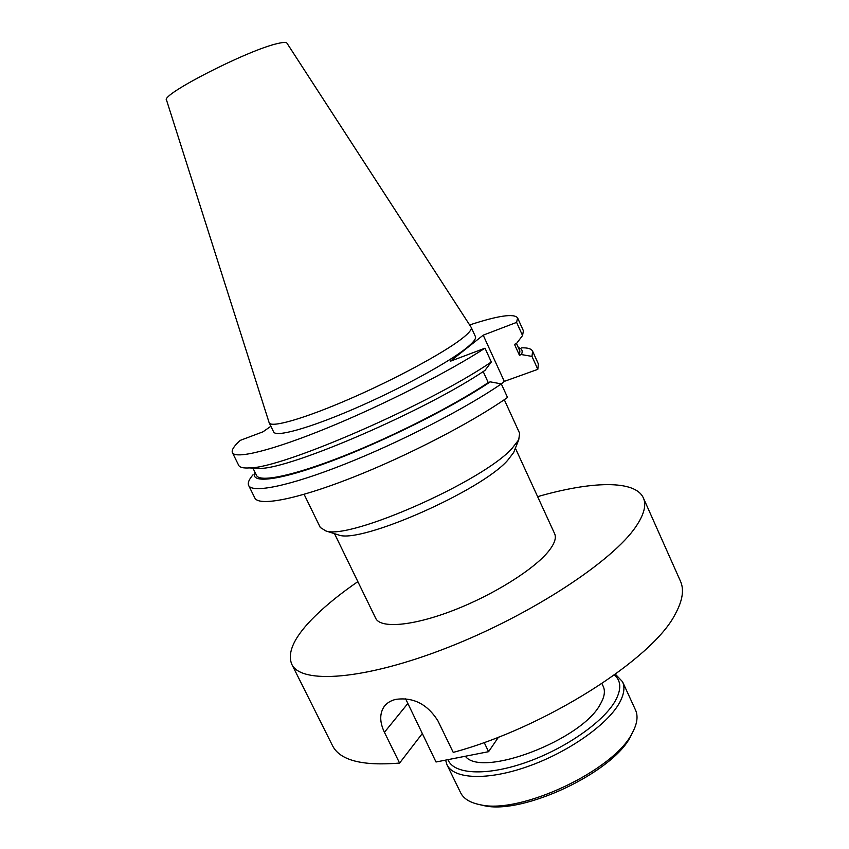 <?xml version="1.0" encoding="UTF-8"?>
<svg xmlns="http://www.w3.org/2000/svg" width="849" height="849" viewBox="0 0 849 849"><rect width="100%" height="100%" fill="white"/><g stroke="black" fill="none" stroke-linecap="round" stroke-linejoin="round"><path stroke-width="1.27" d="M405.642 698.844L436.015 761.999L488.589 751.683L498.49 737.155M484.185 742.504L488.589 751.683M632.802 731.987L630.765 736.115C613.509 772.229 522.634 815.189 483.771 805.595L479.292 804.555M446.967 764.705L460.572 792.648C463.565 798.75 470.144 802.783 480.301 804.746C520.331 814.658 614.559 770.117 632.314 732.889L632.696 732.188C637.291 723.38 638.225 715.972 635.487 709.966L622.529 681.715C625.129 687.435 624.057 694.567 619.314 703.11C607.237 724.834 567.811 752.511 527.462 766.615C487.071 780.836 453.61 779.127 446.967 764.705L445.598 760.12M447.975 759.653C453.366 774.192 485.437 776.421 524.905 762.795C564.33 749.274 603.331 722.202 615.26 700.956C621.542 689.494 621.245 680.824 614.368 674.966M291.716 664.141L332.5 745.624C339.833 760.333 362.194 766.148 399.592 763.071L384.427 732.305C379.652 722.276 379.514 713.765 384.003 706.782C386.688 703.078 390.604 700.605 395.783 699.385C413.272 696.955 427.323 704.097 437.914 720.822L453.228 752.394C545.185 727.752 653.231 658.527 675.295 614.007C682.596 600.646 684.315 589.694 680.442 581.151L643.362 497.917C646.556 504.932 644.115 514.43 636.05 526.401C613.158 560.892 531.304 614.888 447.72 647.532C364.083 680.346 300.546 684.39 291.716 664.141C286.909 651.979 294.879 635.795 315.605 615.599C327.067 604.467 341.139 593.143 357.853 581.629M504.285 399.709L519.63 433.266L518.739 439.782L512.096 448.336C482.954 481.351 349.459 540.197 325.889 530.943L320.296 527.494L304.101 494.33M514.643 450.055L513.666 452.506L507.575 460.434C480.959 490.881 361.175 543.593 338.953 535.093L336.437 534.297M515.385 448.187L554.62 533.681C556.488 537.799 554.641 543.445 549.091 550.608C534.966 568.83 493.694 594.873 453.09 610.484C412.434 626.18 380.373 628.684 375.683 618.263L334.517 533.681M601.93 683.604L603.278 686.512C605.401 691.192 604.446 697.029 600.402 704.033C582.308 739.904 481.415 778.278 465.337 756.247M471.206 327.374L286.994 43.225C286.304 42.079 283.088 42.206 277.358 43.596C247.611 50.123 159.941 95.099 166.553 100.161L269.101 422.569L273.643 431.95C275.84 437.426 308.983 428.342 354.298 408.74C399.55 389.213 447.816 362.937 466.143 348.27C473.264 342.572 476.353 338.677 475.408 336.575L471.206 327.374C472.097 329.359 468.956 333.148 461.771 338.751C443.295 353.152 394.891 379.301 349.629 398.945C304.292 418.653 271.255 428.045 269.207 422.855M399.592 763.071L422.197 733.674M537.629 496.654C590.936 481.234 635.158 479.611 643.362 497.917M501.366 384.003L504.295 381.381L537.82 369.347L531.973 356.4L521.403 354.553L519.439 355.275L514.494 344.333L516.447 343.601L522.559 335.546L516.616 322.387L483.208 335.175L450.331 361.239L485.002 348.175L491.306 361.992L485.012 370.355C425.89 410.566 290.496 468.956 259.794 468.425L252.896 468.086M483.187 371.554L488.239 382.581L490.276 381.848L501.313 383.886L507.522 397.459C472.214 422.377 406.904 456.2 351.475 477.891C295.951 499.658 258.616 506.492 254.827 497.949L248.651 485.469C247.526 482.996 248.98 479.452 253.013 474.803M521.626 347.835C527.77 347.666 531.442 348.79 532.631 351.231L538.362 363.924L537.82 369.347M532.631 351.231L531.973 356.4M501.313 383.886C465.761 408.433 400.272 442.17 344.853 464.116C289.329 486.137 252.195 493.513 248.651 485.469M518.368 347.644C522.039 348.642 523.048 350.945 521.403 354.553M490.276 381.848C453.324 406.788 384.958 441.045 331.832 460.996C278.536 481.054 249.266 484.11 254.933 472.171M516.5 343.527L519.885 350.987L519.439 355.275M488.239 382.581C454.342 405.334 394.265 435.951 343.909 455.86C293.457 475.833 259.762 482.678 256.557 475.461L252.917 468.096M469.646 324.944C498.045 315.637 514.027 313.281 517.582 317.866L523.398 330.77L522.559 335.546M491.306 361.992C429.318 404.495 281.475 468.606 249.351 467.916C243.26 468.287 239.705 467.428 238.696 465.348L232.424 452.655C231.342 450.129 233.974 446.033 240.309 440.355L262.967 431.823L270.873 426.272M517.582 317.866L516.616 322.387M485.002 348.175C448.803 371.756 382.814 405.27 327.427 427.907C271.935 450.617 235.322 459.415 232.424 452.655M615.387 674.233L622.529 681.715M504.295 381.381L483.208 335.175M384.427 732.305L407.605 703.768M630.765 736.115L632.314 732.889M483.771 805.595L480.301 804.746M338.953 535.093L325.889 530.943M259.794 468.425L249.351 467.916M513.666 452.506L518.739 439.782M384.003 706.782L385.69 704.766"/></g></svg>
